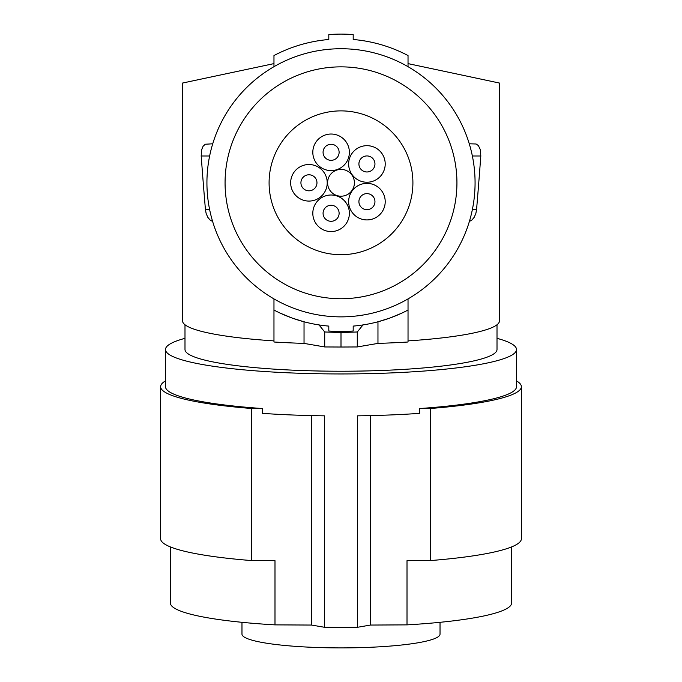 <?xml version="1.0" encoding="UTF-8"?>
<svg xmlns="http://www.w3.org/2000/svg" width="682" height="682" viewBox="0 0 682 682"><rect width="100%" height="100%" fill="white"/><g stroke="black" fill="none" stroke-linecap="round" stroke-linejoin="round"><path stroke-width="1.02" d="M184.993 324.76L184.993 349.516A156.007 21.713 -0 0 0 341.929 371.23A156.007 21.713 -0 0 0 497.007 349.516L497.007 324.76M184.993 338.332A175.513 24.424 -0 0 0 165.487 349.516A175.513 24.424 -0 0 0 341 373.949A175.513 24.424 -0 0 0 516.513 349.516A175.513 24.424 -0 0 0 497.007 338.332M165.487 380.897A180.38 25.106 180 0 0 160.62 386.694A180.38 25.106 180 0 0 251.334 408.475L262.365 408.535A175.513 24.424 180 0 1 165.487 386.694L165.487 349.516M516.513 380.897A180.38 25.106 180 0 1 521.38 386.694L521.38 538.771A180.38 25.106 180 0 1 430.666 560.553L407.009 560.664L407.009 624.874L370.497 625.053L357.445 627.295L357.445 415.841A175.513 24.424 -0 0 0 419.635 413.36L419.635 408.535A175.513 24.424 -0 0 0 516.513 386.694L516.513 349.516M370.497 625.053L370.497 415.602M262.365 408.535L262.365 413.36A175.513 24.424 -0 0 0 324.555 415.841L324.555 627.295L311.503 625.053L311.503 415.602M251.334 408.475L251.334 560.553A180.38 25.106 180 0 1 160.62 538.771L160.62 386.694M521.38 386.694A180.38 25.106 180 0 1 430.666 408.475L430.666 560.553M430.666 408.475L419.635 408.535M251.334 560.553L274.991 560.664L274.991 624.874A170.636 23.751 180 0 1 170.364 602.982L170.364 546.913M311.503 625.053L274.991 624.874M511.636 546.913L511.636 602.982A170.636 23.751 180 0 1 407.009 624.874M324.555 627.295A175.513 24.424 -0 0 0 341 627.406A175.513 24.424 -0 0 0 357.445 627.295M440.026 622.316L440.026 634.115A99.026 13.785 180 0 1 341 647.9A99.026 13.785 180 0 1 241.974 634.115L241.974 622.316M304.036 343.396L324.717 346.95L341 347.027L357.283 346.95L377.964 343.396A165.76 23.069 0 0 0 408.032 342.006L408.032 310.037A143.817 143.817 0 0 1 353.191 326.098L353.191 330.992A148.693 148.693 0 0 1 328.809 330.992L328.809 326.098A143.817 143.817 0 0 1 273.968 310.037L273.968 342.006A165.76 23.069 180 0 0 304.036 343.396L304.036 321.785L292.339 318.136L280.421 313.234M273.968 63.614L182.554 83.051L182.554 320.907A158.446 22.054 0 0 0 273.968 340.889M408.032 63.614L499.446 83.051L499.446 320.907A158.446 22.054 180 0 1 408.032 340.889M319.005 324.922L324.717 331.981L341 332.543L357.283 331.981L362.995 324.922M341 347.027L341 332.543M357.283 346.95L357.283 331.981M324.717 331.981L324.717 346.95M273.968 298.904L273.968 310.037M212.733 143.791L205.291 144.234L203.083 146.263L201.599 149.904L201.19 155.982L209.638 155.982M209.638 209.613L205.435 209.613A1138.471 158.446 -90 0 1 201.19 155.982M205.435 209.613L206.16 213.526L207.84 217.37L210.133 220.056L212.622 221.445M469.267 143.791L476.079 143.987L478.423 145.598L480.401 149.904L480.81 155.982A1138.471 158.446 -90 0 1 476.565 209.613L475.84 213.526L474.161 217.37L471.867 220.056L469.378 221.445M408.032 298.904L408.032 310.037M401.579 313.234L389.661 318.136L377.964 321.785L377.964 343.396M273.968 66.691L273.968 55.549A143.817 143.817 0 0 1 328.809 39.496L328.809 34.603A148.693 148.693 0 0 1 353.191 34.603L353.191 39.496A143.817 143.817 0 0 1 408.032 55.549L408.032 66.691M341 316.866A134.073 134.073 0 0 1 206.927 182.793A134.073 134.073 0 0 1 341 48.729A134.073 134.073 0 0 1 475.073 182.793A134.073 134.073 0 0 1 341 316.866M341 298.733A115.931 115.931 0 0 1 225.069 182.793A115.931 115.931 0 0 1 341 66.862A115.931 115.931 0 0 1 456.931 182.793A115.931 115.931 0 0 1 341 298.733M412.908 182.793A71.908 71.908 0 0 0 341 110.885A71.908 71.908 0 0 0 269.092 182.793A71.908 71.908 0 0 0 341 254.701A71.908 71.908 0 0 0 412.908 182.793M354.41 182.793A13.41 13.41 0 0 0 341 169.392A13.41 13.41 0 0 0 327.59 182.793A13.41 13.41 0 0 0 341 196.203A13.41 13.41 0 0 0 354.41 182.793M327.224 182.793A18.286 18.286 0 0 0 308.946 164.515A18.286 18.286 0 0 0 290.66 182.793A18.286 18.286 0 0 0 308.946 201.079A18.286 18.286 0 0 0 327.224 182.793M316.968 182.793A8.022 8.022 0 0 0 308.946 174.78A8.022 8.022 0 0 0 300.924 182.793A8.022 8.022 0 0 0 308.946 190.815A8.022 8.022 0 0 0 316.968 182.793M349.38 152.308A18.286 18.286 0 0 0 331.094 134.03A18.286 18.286 0 0 0 312.816 152.308A18.286 18.286 0 0 0 331.094 170.594A18.286 18.286 0 0 0 349.38 152.308M339.116 152.308A8.022 8.022 0 0 0 331.094 144.286A8.022 8.022 0 0 0 323.072 152.308A8.022 8.022 0 0 0 331.094 160.33A8.022 8.022 0 0 0 339.116 152.308M349.38 213.278A18.286 18.286 0 0 0 331.094 195.001A18.286 18.286 0 0 0 312.816 213.278A18.286 18.286 0 0 0 331.094 231.565A18.286 18.286 0 0 0 349.38 213.278M339.116 213.278A8.022 8.022 0 0 0 331.094 205.265A8.022 8.022 0 0 0 323.072 213.278A8.022 8.022 0 0 0 331.094 221.3A8.022 8.022 0 0 0 339.116 213.278M385.211 201.633A18.286 18.286 0 0 0 366.933 183.356A18.286 18.286 0 0 0 348.647 201.633A18.286 18.286 0 0 0 366.933 219.919A18.286 18.286 0 0 0 385.211 201.633M374.955 201.633A8.022 8.022 0 0 0 366.933 193.62A8.022 8.022 0 0 0 358.911 201.633A8.022 8.022 0 0 0 366.933 209.655A8.022 8.022 0 0 0 374.955 201.633M385.211 163.953A18.286 18.286 0 0 0 366.933 145.675A18.286 18.286 0 0 0 348.647 163.953A18.286 18.286 0 0 0 366.933 182.239A18.286 18.286 0 0 0 385.211 163.953M374.955 163.953A8.022 8.022 0 0 0 366.933 155.931A8.022 8.022 0 0 0 358.911 163.953A8.022 8.022 0 0 0 366.933 171.975A8.022 8.022 0 0 0 374.955 163.953M476.565 209.613L472.362 209.613M472.362 155.982L480.81 155.982"/></g></svg>
